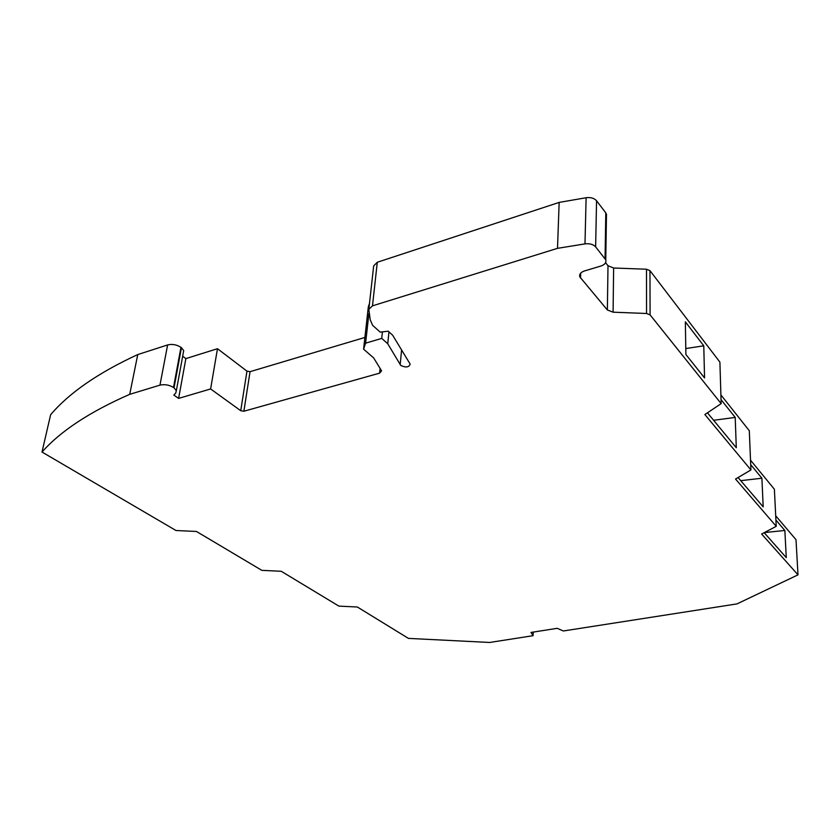 <?xml version="1.0" encoding="UTF-8"?>
<svg xmlns="http://www.w3.org/2000/svg" width="840" height="840" viewBox="0 0 840 840"><rect width="100%" height="100%" fill="white"/><g stroke="black" fill="none" stroke-linecap="round" stroke-linejoin="round"><path stroke-width="1.26" d="M764.389 532.571L784.844 530.481L786.282 557.645L764.169 532.686M775.698 515.781L796.005 539.69L798 574.854L761.639 534.03L776.223 526.323L735.525 479.042L750.918 469.949L704.875 414.53L721.161 403.631L650.087 314.874L649.971 270.648L719.901 362.124L721.161 403.631M784.844 530.481L775.908 520.023M707.438 412.818L736.292 447.741L735.21 417.417L713.611 420.284M735.21 417.417L721.046 399.651M738.077 477.54L763.193 506.888L761.901 478.223L740.754 480.669M776.223 526.323L774.385 489.248L750.519 460.173M750.708 464.656L761.901 478.223M720.899 394.905L749.312 430.752L750.918 469.949M533.221 632.1L533.075 635.691L530.975 632.447L557.225 628.32L563.356 630.976L736.964 603.908L798 574.854M704.55 377.937L703.773 345.818L685.346 321.836L685.892 354.512L704.55 377.937M703.773 345.818L685.797 348.548M595.634 246.866C593.24 244.325 589.691 243.338 584.986 243.884L557.508 248.335L559.157 202.409L586.11 197.736C590.72 197.159 594.206 198.166 596.558 200.771L595.634 246.866L605.766 259.854C606.459 262.605 604.811 264.673 600.831 266.06L584.556 270.921C580.702 272.265 579.117 274.239 579.789 276.854L607.362 309.971L613.085 312.186L646.558 313.488L650.087 314.874M605.567 262.7L608.002 265.734L613.63 268.002L646.506 269.231L649.971 270.648M557.508 248.335L372.488 305.844L368.823 309.351L370.241 319.872L372.645 325.353L380.184 332.125L388.258 331.212L392.627 335.181L410.151 364.077C409.028 367.353 405.899 367.805 400.764 365.442L387.733 343.749L388.952 331.842M380.1 368.33L379.596 373.159L381.581 370.808L373.653 357.903L363.584 349.156L365.6 343.161L381.738 338.394L387.733 343.749M379.596 373.159L243.873 411.243L240.734 410.707L246.96 371.133L217.476 348.705L210.62 388.952L240.734 410.707M210.62 388.952L178.616 398.401L173.806 395.052L175.707 393.131L176.347 390.621L174.017 387.849L181.44 347.697L180.947 347.33C176.704 344.652 172.263 343.844 167.622 344.935L137.75 354.575C98.301 372.781 69.258 392.826 50.631 414.708L42 452.036L175.991 530.513L196.466 531.468L261.828 570.35L281.264 571.284L338.887 606.113L357.368 607.016L408.44 638.389L489.668 642.464L533.075 635.691M42 452.036C60.627 431.025 89.87 411.789 129.717 394.338L159.957 385.14C164.661 384.101 169.176 384.888 173.513 387.492L174.017 387.849M363.584 349.156L368.308 307.02L369.495 303.345M365.6 343.161L368.897 313.614M381.738 338.394L382.431 331.873M559.157 202.409L377.286 262.269L373.674 265.892L368.855 309.099M596.558 200.771L605.798 212.856L606.438 216.678M129.717 394.338L137.75 354.575M183.288 352.884L183.708 350.564L181.44 347.697M178.616 398.401L185.871 358.606L217.476 348.705M182.668 356.255L185.871 358.606M243.873 411.243L250.047 371.679L246.96 371.133M250.047 371.679L364.896 337.449M646.558 313.488L646.506 269.231M400.166 364.739L401.594 349.923M377.286 262.269L372.488 305.844M584.986 243.884L586.11 197.736M605.073 258.636L605.798 212.856M580.545 278.135L580.671 273.157M607.362 309.971L608.002 265.734M613.085 312.186L613.63 268.002M159.957 385.14L167.622 344.935M173.513 387.492L180.947 347.33M605.766 259.854L606.48 214.095M579.789 276.854L579.852 274.418M183.708 350.564L176.347 390.621"/></g></svg>
